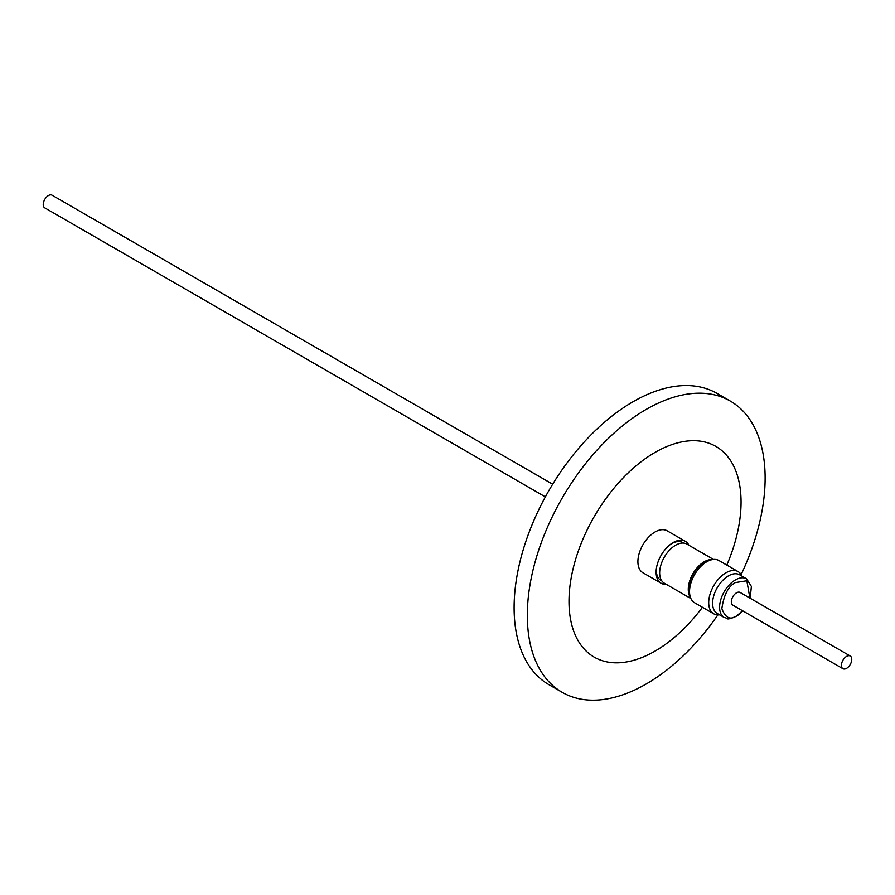 <?xml version="1.0" encoding="UTF-8"?>
<svg xmlns="http://www.w3.org/2000/svg" width="895" height="895" viewBox="0 0 895 895"><rect width="100%" height="100%" fill="white"/><g stroke="black" fill="none" stroke-linecap="round" stroke-linejoin="round"><path stroke-width="1.34" d="M726.807 565.081A121.664 70.246 120 0 0 741.06 502.095A121.664 70.246 120 0 0 655.028 452.422A121.664 70.246 120 0 0 568.996 601.44A121.664 70.246 120 0 0 614.272 662.781A121.664 70.246 120 0 0 702.441 607.28M741.138 574.568A168.148 97.085 120 0 0 765.124 478.031A168.148 97.085 120 0 0 730.298 401.061A168.148 97.085 120 0 0 646.224 409.384A168.148 97.085 120 0 0 527.323 615.335A168.148 97.085 120 0 0 562.149 692.305A168.148 97.085 120 0 0 646.224 683.981A168.148 97.085 120 0 0 717.835 614.943M666.316 584.357A24.21 13.973 -60 0 1 661.136 583.249A24.21 13.973 -60 0 1 656.393 568.437A24.21 13.973 -60 0 1 670.154 544.619A24.21 13.973 -60 0 1 673.241 542.515A24.21 13.973 -60 0 1 685.346 541.318A24.21 13.973 -60 0 1 688.893 545.256M661.136 583.249L642.923 572.733A24.21 13.973 -60 0 1 639.209 553.334A24.21 13.973 -60 0 1 655.028 531.999A24.21 13.973 -60 0 1 667.133 530.802L685.346 541.318M730.298 401.061L717.085 393.431A168.148 97.085 120 0 0 633.011 401.754A168.148 97.085 120 0 0 523.161 549.933A168.148 97.085 120 0 0 548.937 684.675L562.149 692.305M683.579 543.075L682.672 542.56A21.793 12.586 120 0 0 671.776 543.634A21.793 12.586 120 0 0 669.561 545.1M656.516 567.687A21.793 12.586 120 0 0 660.868 580.307L661.774 580.833M690.448 597.424A22.576 13.033 -60 0 1 690.403 578.987A22.576 13.033 -60 0 1 704.242 561.747A22.576 13.033 -60 0 1 712.275 559.61M690.895 598.542L664.325 583.204A22.576 13.033 -60 0 1 660.868 565.114A22.576 13.033 -60 0 1 675.613 545.223A22.576 13.033 -60 0 1 686.901 544.104L713.472 559.442M689.765 594.649A21.793 12.586 -60 0 1 704.242 562.384A21.793 12.586 -60 0 1 709.534 560.404M719.614 614.854A24.366 14.063 -60 0 1 713.74 613.802A24.366 14.063 -60 0 1 710.015 594.28A24.366 14.063 -60 0 1 725.923 572.811A24.366 14.063 -60 0 1 738.106 571.603A24.366 14.063 -60 0 1 741.966 576.156M738.106 571.603L718.953 560.538A24.366 14.063 120 0 0 706.77 561.747A24.366 14.063 120 0 0 690.85 583.216A24.366 14.063 120 0 0 694.587 602.749L713.74 613.802M724.223 617.516L717.231 613.478A22.341 12.899 -60 0 1 713.807 595.578A22.341 12.899 -60 0 1 728.407 575.888A22.341 12.899 -60 0 1 739.583 574.78L746.564 578.819A22.341 12.899 -60 0 0 735.399 579.926A22.341 12.899 -60 0 0 734.101 580.732A22.341 12.899 -60 0 0 720.564 600.444A22.341 12.899 -60 0 0 724.223 617.516C728.116 617.651 724.547 621.622 737.469 615.682L742.839 610.916M846.592 668.341A7.317 4.229 -60 0 1 842.933 668.699A7.317 4.229 -60 0 1 841.815 662.837A7.317 4.229 -60 0 1 846.592 656.393A7.317 4.229 -60 0 1 850.25 656.024A7.317 4.229 -60 0 1 851.369 661.897A7.317 4.229 -60 0 1 846.592 668.341M842.933 668.699L732.837 605.143A7.317 4.229 -60 0 1 731.718 599.281A7.317 4.229 -60 0 1 736.495 592.826A7.317 4.229 -60 0 1 740.154 592.468L850.25 656.024M552.674 484.217L52.067 195.199A7.317 4.229 120 0 0 48.408 195.569A7.317 4.229 120 0 0 43.631 202.013A7.317 4.229 120 0 0 44.75 207.875L545.357 496.893M742.57 610.759L737.704 615.022C730.846 620.604 725.554 618.479 721.851 608.645C723.82 595.007 728.295 586.314 735.298 582.589L746.833 580.765L749.887 598.084M750.155 598.24L751.386 586.46L746.564 578.819"/></g></svg>
